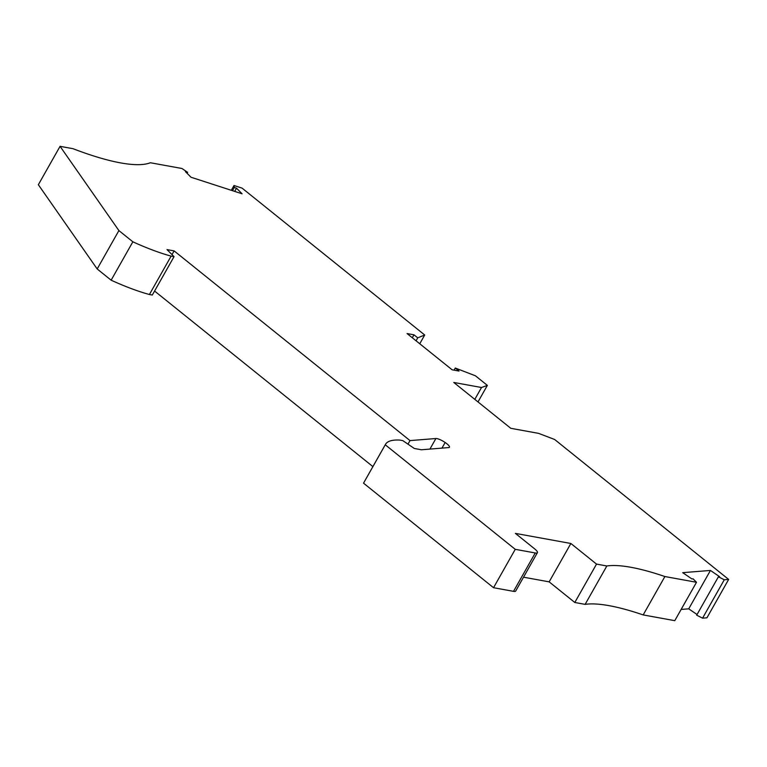 <?xml version="1.0" encoding="UTF-8"?>
<svg xmlns="http://www.w3.org/2000/svg" width="767" height="767" viewBox="0 0 767 767"><rect width="100%" height="100%" fill="white"/><g stroke="black" fill="none" stroke-linecap="round" stroke-linejoin="round"><path stroke-width="1.15" d="M154.579 291.038L372.896 466.604M149.412 294.509L152.317 295.036L174.042 256.648L171.127 256.12L149.412 294.509A103.967 24.832 29.5 0 1 111.138 280.195L97.179 268.968L38.35 184.722L60.066 146.334L72.97 148.683A164.167 39.213 -150.5 0 0 150.37 162.748L181.971 168.5L187.627 172.354L185.432 171.645L191.012 177.244L242.084 193.792L236.504 188.193L234.309 187.484L234.012 185.509L242.065 188.116L424.717 335.006L419.76 343.76M454.074 370.154L455.282 368.035L475.444 375.801L487.361 385.389L481.513 387.508L453.786 382.465L510.793 428.312L538.53 433.355L554.618 439.472L728.65 579.43L706.934 617.818L702.562 618.164L724.278 579.775L718.401 576.794L719.599 576.698L710.443 570.447L682.707 572.661L691.853 578.912L693.052 578.817L696.503 582.278L664.893 576.535A164.167 39.213 -150.5 0 0 606.841 565.979L596.525 564.1L570.869 543.477L515.395 533.391L534.637 548.865A9.846 2.349 -150.5 0 1 537.408 552.652A9.846 2.349 -150.5 0 1 535.251 552.969L515.251 549.325L385.255 444.793A103.967 24.832 -150.5 0 1 385.465 444.39A103.967 24.832 -150.5 0 1 399.885 440.085L402.8 440.622L414.305 448.474L421.399 449.769L448.676 447.583A8.753 2.09 -150.5 0 0 449.452 447.228A8.753 2.09 -150.5 0 0 445.138 442.501A7.66 1.831 -150.5 0 0 435.896 438.523L410 440.594L174.119 250.895L167.024 249.611L174.042 256.648M718.401 576.794L696.685 615.182L702.562 618.164M697.059 614.52L688.728 608.835L710.443 570.447M681.134 609.439L688.728 608.835M696.503 582.278L674.778 620.666L643.177 614.923L664.893 576.535M523.525 577.196L549.153 581.856L574.809 602.488L585.125 604.367A164.167 39.213 -150.5 0 1 643.177 614.923M537.408 552.652L515.692 591.041A9.846 2.349 -150.5 0 1 513.526 591.347L535.251 552.969M385.465 444.39L363.75 482.779A103.967 24.832 -150.5 0 0 363.539 483.172L493.536 587.714L513.526 591.347M493.536 587.714L515.251 549.325M728.65 579.43L724.278 579.775M111.138 280.195L132.854 241.806A103.967 24.832 29.5 0 0 171.127 256.12M97.179 268.968L118.895 230.579L132.854 241.806M363.539 483.172L385.255 444.793M549.153 581.856L570.869 543.477M407.986 444.16L410 440.594M441.955 448.12L445.138 442.501M172.009 254.615L174.119 250.895M118.895 230.579L60.066 146.334M187.09 173.313L187.627 172.354M231.308 190.302L234.012 185.509M232.497 190.686L234.309 187.484M234.692 191.395L236.504 188.193M424.717 335.006L417.727 337.835L413.969 334.815L407.066 333.559L452.137 369.809L459.04 371.055L455.282 368.035M416.059 340.788L417.727 337.835M412.291 337.768L413.969 334.815M477.994 401.937L487.361 385.389M585.125 604.367L606.841 565.979M574.809 602.488L596.525 564.1M474.802 399.377L481.513 387.508M429.923 449.088L435.896 438.523"/></g></svg>
